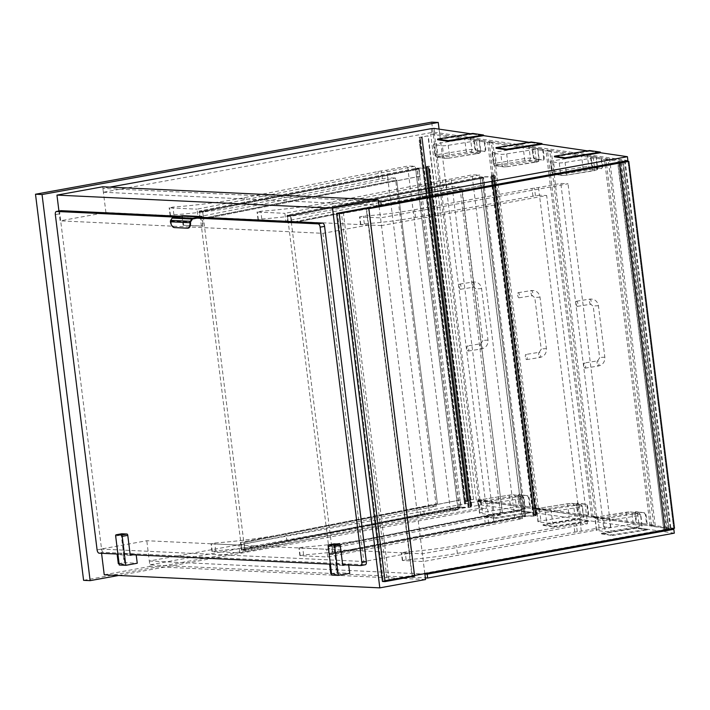 <?xml version="1.0" encoding="UTF-8"?>
<svg xmlns="http://www.w3.org/2000/svg" width="710" height="710" viewBox="0 0 710 710"><rect width="100%" height="100%" fill="white"/><g stroke="black" fill="none" stroke-linecap="round" stroke-linejoin="round"><path stroke-width="0.53" stroke-dasharray="3.55 2.66" d="M118.588 575.473L486.332 508.564L439.073 129.14M83.594 580.336L479.791 508.253L486.332 508.564M479.791 508.253L431.698 122.138M58.93 211.012L60.155 220.845L105.914 212.521L368.738 224.99L409.617 553.197L363.857 561.521L101.033 549.052L101.565 553.294M409.617 553.197L146.792 540.727L101.033 549.052M104.237 574.789L149.996 566.465L146.792 540.727M425.565 579.538L149.996 566.465M105.914 212.521L102.701 186.783M424.828 573.618L379.087 206.362M368.738 224.99L322.979 233.315L60.155 220.845M322.979 233.315L363.857 561.521M429.55 513.836L450.38 509.736L458.048 509.833L239.838 552.815L212.326 551.51L215.733 550.729A68.426 6.745 -7.1 0 0 286.92 541.375L424.207 514.546A5.21 0.515 -7.1 0 0 429.55 513.836L428.591 506.115A5.21 0.515 172.9 0 1 423.24 506.825L285.952 533.645A68.426 6.745 172.9 0 1 214.775 543.008L211.358 543.789L238.871 545.094L436.26 506.212L395.381 178.006L197.992 216.887L197.034 209.166L415.252 166.184L407.584 166.087L386.746 170.187A5.21 0.515 172.9 0 1 381.403 170.897L244.116 197.726A68.426 6.745 172.9 0 1 172.929 207.08L169.521 207.861L197.034 209.166M239.838 552.815L238.871 545.094M436.26 506.212L428.591 506.115L387.713 177.917L395.381 178.006M450.38 509.736L407.584 166.087M458.048 509.833L415.252 166.184M197.992 216.887L170.48 215.583L173.897 214.802A68.426 6.745 -7.1 0 0 245.074 205.447L382.362 178.618A5.21 0.515 -7.1 0 0 387.713 177.917L386.746 170.187M381.483 225.594L360.84 224.617L364.328 223.827A52.132 5.139 -7.1 0 0 415.527 217.455L535.447 195.756A5.21 0.515 -7.1 0 0 539.467 195.206L580.345 523.403A5.21 0.515 172.9 0 1 576.325 523.953L456.406 545.653A52.132 5.139 172.9 0 1 405.206 552.034L401.718 552.815L422.361 553.8L587.543 523.749L546.656 195.543L381.483 225.594L380.524 217.872L568.018 183.766L560.829 183.42L538.508 187.484A5.21 0.515 172.9 0 1 534.479 188.035L414.569 209.734A52.132 5.139 172.9 0 1 363.369 216.106L359.881 216.896L380.524 217.872M603.633 527.068L610.822 527.406L423.329 561.521L402.685 560.545L406.164 559.755A52.132 5.139 -7.1 0 0 457.373 553.374L577.283 531.675A5.21 0.515 -7.1 0 0 581.312 531.124L603.633 527.068L560.829 183.42M423.329 561.521L422.361 553.8M610.822 527.406L568.018 183.766M581.312 531.124L580.345 523.403L587.543 523.749M538.508 187.484L539.467 195.206L546.656 195.543M243.867 542.52L245.216 550.25L241.373 550.206L459.334 507.268L470.561 507.091L468.707 505.653L471.777 505.689L469.346 505.564L471.209 507.011L468.174 507.49L457.897 507.632L457.817 506.993L241.684 549.567L244.746 549.602L460.879 507.029L457.817 506.993L460.879 507.029L460 499.947L243.867 542.52L244.746 549.602L460.879 507.029L418.802 169.175L202.669 211.749L244.746 549.602L241.684 549.567L457.817 506.993L415.732 169.14L199.599 211.713L241.684 549.567L240.796 542.484L437.404 503.763L396.704 180.056L437.404 503.763M419.681 176.257L203.548 218.831L202.669 211.749L418.802 169.175L415.732 169.14L418.802 169.175L420.063 176.257L419.104 168.536L415.652 168.492L428.964 167.871L427.101 166.424L428.893 166.637L429.532 166.548L429.035 166.167L426.461 166.504L428.316 167.942L417.089 168.128L199.137 211.065L200.096 218.786L396.704 180.056M200.096 218.786L199.599 211.713L202.669 211.749L199.599 211.713L415.732 169.14L415.652 168.492M241.373 550.206L240.415 542.484L437.023 503.754M457.897 507.632L461.349 507.677L460 499.947M244.249 542.529L460.382 499.955M245.216 550.25L461.349 507.677M469.346 505.564L427.109 166.424L469.346 505.564M459.334 507.268L417.089 168.128M200.477 218.786L397.085 180.065M459.192 507.375L416.956 168.234M203.548 218.831L202.971 211.11L199.137 211.065M202.971 211.11L419.104 168.536M471.129 505.777L428.893 166.637M471.777 505.689L429.532 166.548M203.93 218.831L420.063 176.257M627.897 160.558L434.547 132.264L431.742 132.513L103.385 192.25L102.906 188.39L378.474 201.462M103.385 192.25L378.962 205.323M109.881 187.12L102.906 188.39M589.584 150.529L589.664 151.177L600.465 152.756L587.525 150.866M531.169 141.982L531.249 142.63L542.049 144.21L529.11 142.311M472.7 133.427L472.78 134.066L483.572 135.654L470.632 133.755M671.048 528.897L480.475 501.011L149.313 560.998L149.801 564.858L425.37 577.931M149.313 560.998L424.891 574.071M674.305 533.166L480.954 504.872L149.801 564.858M414.631 576.209L412.013 576.085L366.165 207.986M412.261 575.455L366.573 208.642L337.552 213.923L383.24 580.736L414.223 575.544L368.534 208.731L366.573 208.642M382.442 581.463L412.013 576.085M368.534 208.731L339.513 214.012L385.202 580.824L383.24 580.736M385.202 580.824L414.223 575.544M339.513 214.012L337.552 213.923M368.854 208.678L343.418 213.302L389.107 580.114L387.145 580.026L668.953 528.755L623.265 161.942L668.953 528.755L651.638 526.216L606.642 164.968M651.638 526.216L655.259 525.64L673.701 528.338L665.057 529.917L673.701 528.338L668.953 528.755L623.265 161.942M389.107 580.114L414.542 575.49M368.792 208.234L341.457 213.213L387.145 580.026M343.418 213.302L341.457 213.213M674.5 528.267L670.222 527.832L673.701 528.338L628.013 161.525L673.701 528.338L666.85 528.444L621.161 161.631L621.632 161.702L605.949 159.404L606.58 164.436M655.259 525.64L609.571 158.827L605.949 159.404M670.222 527.832L624.525 161.019L625.013 161.09L609.571 158.827M624.525 161.019L625.572 160.984M670.826 527.734L625.137 160.921M673.701 528.338L628.013 161.525M620.576 161.889L621.161 161.631M620.558 161.729L621.064 161.8M618.055 162.892L663.743 529.704L617.735 162.945M663.743 529.704L668.953 528.755M666.85 528.444L666.246 528.542L620.638 162.341M663.415 529.687L668.154 528.826L666.246 528.542M668.154 528.826L622.466 162.013M589.664 151.177L554.492 156.821M472.78 134.066L437.608 139.71M550.72 161.64A4.562 0.453 172.9 0 1 550.436 161.516A4.562 0.453 172.9 0 1 553.392 160.726L581.588 156.2A4.562 0.453 172.9 0 1 587.41 155.747L595.956 156.999A4.562 0.453 172.9 0 1 596.24 157.123A4.562 0.453 172.9 0 1 593.285 157.913L565.089 162.439A4.562 0.453 172.9 0 1 559.267 162.892L550.72 161.64L552.087 172.574L557.492 173.373M433.837 144.529A4.562 0.453 172.9 0 1 433.553 144.414A4.562 0.453 172.9 0 1 436.508 143.624L464.704 139.098A4.562 0.453 172.9 0 1 470.517 138.645L479.064 139.897A4.562 0.453 172.9 0 1 479.348 140.012A4.562 0.453 172.9 0 1 476.392 140.811L448.205 145.328A4.562 0.453 172.9 0 1 442.383 145.781L433.837 144.529L435.195 155.472L443.741 156.724L442.383 145.781M530.468 512.114L519.667 510.534L484.495 516.179L495.296 517.759L530.468 512.114L530.547 512.762L519.747 511.182L519.667 510.534M519.747 511.182L484.584 516.827L484.495 516.179M484.584 516.827L495.376 518.406L495.296 517.759M495.376 518.406L530.547 512.762M647.351 529.225L636.559 527.645L601.388 533.281L612.189 534.861L647.351 529.225L647.431 529.864L636.639 528.284L636.559 527.645M636.639 528.284L601.468 533.929L601.388 533.281M601.468 533.929L612.269 535.509L612.189 534.861M612.269 535.509L647.431 529.864M596.648 530.379A4.562 0.453 172.9 0 1 596.373 530.264A4.562 0.453 172.9 0 1 599.32 529.474L627.516 524.947A4.562 0.453 172.9 0 1 633.338 524.495L641.884 525.746A4.562 0.453 172.9 0 1 642.168 525.861A4.562 0.453 172.9 0 1 639.213 526.66L611.017 531.178A4.562 0.453 172.9 0 1 605.204 531.63L596.648 530.379L595.291 519.445L603.837 520.696L605.204 531.63M479.765 513.277A4.562 0.453 172.9 0 1 479.481 513.161A4.562 0.453 172.9 0 1 482.436 512.363L510.632 507.845A4.562 0.453 172.9 0 1 516.445 507.393L524.992 508.644A4.562 0.453 172.9 0 1 525.276 508.759A4.562 0.453 172.9 0 1 522.329 509.549L494.133 514.076A4.562 0.453 172.9 0 1 488.311 514.528L479.765 513.277L478.398 502.334L486.953 503.585L488.311 514.528M653.715 525.098L650.076 525.684L593.161 517.35L596.799 516.773L653.715 525.098L608.106 158.925L551.191 150.6L547.552 151.186L604.467 159.51L608.106 158.925M596.799 516.773L551.191 150.6M650.076 525.684L605.177 165.235M605.115 164.702L604.467 159.51M593.161 517.35L550.543 175.175M550.481 174.642L547.552 151.186M595.299 516.552L591.661 517.128L534.745 508.804L538.384 508.218L595.299 516.552L549.682 150.378L492.775 142.053L489.137 142.639L546.052 150.964L549.682 150.378M538.384 508.218L492.775 142.053M591.661 517.128L549.096 175.432M549.034 174.909L546.052 150.964M534.745 508.804L489.137 142.639M590.418 156.342L600.988 157.886L601.956 165.607A3.257 1.092 80.9 0 1 601.343 168.66A3.257 1.092 80.9 0 1 601.228 168.66L592.903 167.445A3.257 1.092 80.9 0 1 591.377 164.063L590.418 156.342L600.988 157.886M601.601 157.789L602.559 165.51A3.257 1.092 80.9 0 1 601.947 168.563A3.257 1.092 80.9 0 1 601.832 168.563L593.516 167.347A3.257 1.092 80.9 0 1 591.989 163.966L591.022 156.244M473.526 139.231L484.105 140.784L485.063 148.505A3.257 1.092 80.9 0 1 484.46 151.558A3.257 1.092 80.9 0 1 484.344 151.558L476.019 150.343A3.257 1.092 80.9 0 1 474.493 146.961L473.526 139.231L484.105 140.784M484.708 140.686L485.667 148.408A3.257 1.092 80.9 0 1 485.063 151.461A3.257 1.092 80.9 0 1 484.948 151.461L476.623 150.245A3.257 1.092 80.9 0 1 475.097 146.863L474.138 139.133M519.143 505.405L529.713 506.949L528.746 499.228A3.257 1.092 -99.1 0 0 527.219 495.846L518.903 494.63A3.257 1.092 -99.1 0 0 518.788 494.63A3.257 1.092 -99.1 0 0 518.176 497.683L519.143 505.405L529.713 506.949M530.317 506.851L529.358 499.13A3.257 1.092 -99.1 0 0 527.832 495.749L519.507 494.533A3.257 1.092 -99.1 0 0 519.392 494.533A3.257 1.092 -99.1 0 0 518.779 497.586L519.747 505.307M636.027 522.507L646.597 524.06L645.639 516.339A3.257 1.092 -99.1 0 0 644.112 512.948L635.787 511.733A3.257 1.092 -99.1 0 0 635.672 511.733A3.257 1.092 -99.1 0 0 635.068 514.785L636.027 522.507L646.597 524.06M647.209 523.962L646.242 516.241A3.257 1.092 -99.1 0 0 644.716 512.851L636.4 511.635A3.257 1.092 -99.1 0 0 636.284 511.635A3.257 1.092 -99.1 0 0 635.672 514.688L636.63 522.409M466.967 348.344A2.609 0.87 80.9 0 1 467.446 345.903A2.609 0.87 80.9 0 1 468.724 348.344A2.609 0.87 80.9 0 1 468.272 351.051A2.609 0.87 80.9 0 1 466.967 348.344M459.263 286.565A2.609 0.87 -99.1 0 0 460.577 289.272A2.609 0.87 -99.1 0 0 461.03 286.565A2.609 0.87 -99.1 0 0 459.752 284.124A2.609 0.87 -99.1 0 0 459.263 286.565M525.382 356.899A2.609 0.87 80.9 0 1 525.87 354.459A2.609 0.87 80.9 0 1 527.139 356.89A2.609 0.87 80.9 0 1 526.696 359.606A2.609 0.87 80.9 0 1 525.382 356.899M517.688 295.12A2.609 0.87 -99.1 0 0 519.001 297.827A2.609 0.87 -99.1 0 0 519.445 295.111A2.609 0.87 -99.1 0 0 518.176 292.68A2.609 0.87 -99.1 0 0 517.688 295.12M420.48 140.26L465.76 503.851L465.6 501.296L466.923 501.588L421.607 137.545L420.311 137.704L420.48 140.26L419.832 140.34L419.663 137.784L422.255 137.456L421.633 137.988M466.896 501.136L421.607 137.545L466.896 501.136M465.76 503.851L465.121 503.931L419.832 140.34L419.184 140.42L464.473 504.011L419.184 140.42M418.998 137.465L427.926 135.841L473.534 499.449L464.935 501.02L465.121 503.931L464.952 501.375L467.544 501.056L422.281 137.909M467.57 501.509L466.923 501.588M473.215 499.432L464.287 501.056M427.926 135.841L419.645 137.421L419.832 140.34L465.121 503.931L464.473 504.011M473.534 499.449L428.254 135.858M464.935 501.02L419.645 137.421M60.678 210.719A3.257 1.606 -100.3 0 0 59.8 213.79L101.557 549.07A3.257 1.606 -100.3 0 0 103.598 552.371L365.109 564.778L360.644 565.586M117.904 554.075L130.187 554.652M330.39 564.157L342.664 564.734M174.358 227.582L174.917 227.484A6.514 3.213 79.7 0 1 170.879 221.156L172.867 218.05L181.982 216.39L201.596 217.322L179.115 216.257M197.131 218.139L174.651 217.065M181.982 216.39L183.082 225.248L202.696 226.179L203.255 226.073L202.173 217.349M183.082 225.248L203.255 226.073M201.596 217.322L202.696 226.179M172.867 218.05L192.481 218.982M170.879 221.156L190.484 222.088M174.917 227.484L187.431 228.203M183.641 225.141L182.461 215.645M493.983 522.622L514.812 518.522L522.48 518.62L327.7 556.986L300.206 555.682L303.614 554.9A68.426 6.745 -7.1 0 0 374.773 545.546L488.631 523.332A5.21 0.515 -7.1 0 0 493.983 522.622L493.024 514.901A5.21 0.515 172.9 0 1 487.672 515.611L373.806 537.825A68.426 6.745 172.9 0 1 302.655 547.179L299.247 547.96L326.742 549.265L500.692 514.998L459.814 186.792L285.864 221.059L284.896 213.337L479.676 174.971L472.008 174.873L451.178 178.973A5.21 0.515 172.9 0 1 445.836 179.683L331.969 201.897A68.426 6.745 172.9 0 1 260.81 211.252L257.402 212.033L284.896 213.337M327.7 556.986L326.742 549.265M514.812 518.522L472.008 174.873M522.48 518.62L479.676 174.971M285.864 221.059L258.369 219.754L261.777 218.973A68.426 6.745 -7.1 0 0 332.928 209.619L446.794 187.404A5.21 0.515 -7.1 0 0 452.137 186.703L459.814 186.792M500.692 514.998L493.024 514.901L451.178 178.973M484.318 186.686L483.235 177.962L290.532 215.92L332.617 553.773L329.546 553.738L522.249 515.779L480.164 177.917L287.47 215.875L329.546 553.738L522.249 515.779L525.311 515.815L484.38 187.209M495.083 185.257L536.085 514.466L536.724 514.377L533.654 514.324L535.509 515.771L524.291 515.957L329.245 554.368L328.286 546.647L329.546 553.738L332.617 553.773L525.311 515.815L522.249 515.779L522.329 516.418L524.149 516.063L481.904 176.923L490.885 177.03L493.92 176.559L492.057 175.104L494.488 175.237L491.409 175.184L493.272 176.639L482.046 176.808L287 215.228L290.834 215.281L291.801 223.002L379.016 205.82M381.03 205.421L484.495 185.044L483.235 177.962L480.164 177.917L480.084 177.278L481.904 176.923M328.668 546.656L502.352 512.442L462.032 188.745L288.349 222.958L287.47 215.875L290.532 215.92L287.47 215.875L480.164 177.917L483.235 177.962L290.532 215.92L291.419 222.993L484.113 185.035M502.352 512.442L461.651 188.736M288.349 222.958L462.032 188.745M484.495 185.044L483.537 177.322L480.084 177.278M290.834 215.281L483.537 177.322M328.286 546.647L501.97 512.434M287.967 222.949L287 215.228M524.291 515.957L482.046 176.808M495.021 184.733L493.841 175.317M536.724 514.377L495.722 185.141M495.66 184.618L494.488 175.237M493.272 176.639L535.517 515.779L493.264 176.63M536.085 514.466L534.302 514.244L536.165 515.7L533.13 516.17L524.149 516.063M534.302 514.244L492.066 175.113L534.302 514.244M329.245 554.368L333.079 554.421L525.773 516.463L522.329 516.418M524.433 508.733L525.311 515.815L332.617 553.773L331.739 546.691L524.433 508.733L525.773 516.463M331.739 546.691L524.814 508.742M333.079 554.421L332.12 546.7M531.249 142.63L496.086 148.266M492.305 153.094A4.562 0.453 172.9 0 1 492.03 152.97A4.562 0.453 172.9 0 1 494.976 152.18L523.172 147.653A4.562 0.453 172.9 0 1 528.994 147.201L537.541 148.452A4.562 0.453 172.9 0 1 537.825 148.567A4.562 0.453 172.9 0 1 534.87 149.366L506.674 153.892A4.562 0.453 172.9 0 1 500.861 154.336L492.305 153.094L493.672 164.028L502.218 165.279L500.861 154.336M538.242 521.832A4.562 0.453 172.9 0 1 537.958 521.717A4.562 0.453 172.9 0 1 540.905 520.918L569.101 516.401A4.562 0.453 172.9 0 1 574.922 515.948L583.469 517.199A4.562 0.453 172.9 0 1 583.753 517.315A4.562 0.453 172.9 0 1 580.798 518.114L552.602 522.631A4.562 0.453 172.9 0 1 546.789 523.084L538.242 521.832L536.875 510.889L545.422 512.141L546.789 523.084M553.773 526.314L588.936 520.67L578.144 519.09L542.972 524.734L553.773 526.314L553.853 526.962L589.016 521.317L588.936 520.67M589.016 521.317L578.224 519.738L578.144 519.09M578.224 519.738L543.052 525.382L542.972 524.734M543.052 525.382L553.853 526.962M536.875 507.996L533.237 508.582L476.33 500.257L479.969 499.671L536.875 507.996L491.267 141.831L434.36 133.507L430.721 134.084L487.628 142.417L491.267 141.831M479.969 499.671L434.36 133.507M533.237 508.582L487.628 142.417M476.33 500.257L430.721 134.084M542.573 149.34L543.541 157.061A3.257 1.092 80.9 0 1 542.928 160.114A3.257 1.092 80.9 0 1 542.813 160.114L534.488 158.898A3.257 1.092 80.9 0 1 532.97 155.517L532.003 147.795L543.185 149.242L544.144 156.963A3.257 1.092 80.9 0 1 543.541 160.016A3.257 1.092 80.9 0 1 543.425 160.016L535.1 158.8A3.257 1.092 80.9 0 1 533.574 155.419L532.615 147.698L532.003 147.795M532.615 147.698L543.185 149.242M588.182 515.513L587.223 507.783A3.257 1.092 -99.1 0 0 585.697 504.402L577.372 503.186A3.257 1.092 -99.1 0 0 577.257 503.186A3.257 1.092 -99.1 0 0 576.653 506.239L577.612 513.96L588.182 515.513L588.794 515.416L587.827 507.685A3.257 1.092 -99.1 0 0 586.309 504.304L577.984 503.088A3.257 1.092 -99.1 0 0 577.869 503.088A3.257 1.092 -99.1 0 0 577.257 506.141L578.224 513.862L577.612 513.96M578.224 513.862L588.794 515.416M583.797 365.446A2.609 0.87 80.9 0 1 584.286 363.005A2.609 0.87 80.9 0 1 585.555 365.437A2.609 0.87 80.9 0 1 585.111 368.153A2.609 0.87 80.9 0 1 583.797 365.446M576.103 303.667A2.609 0.87 -99.1 0 0 577.416 306.374A2.609 0.87 -99.1 0 0 577.86 303.658A2.609 0.87 -99.1 0 0 576.591 301.226A2.609 0.87 -99.1 0 0 576.103 303.667M342.744 565.382L330.469 564.796M345.539 564.876L348.601 564.317L335.528 563.696L336.655 572.704L349.728 573.325M330.443 564.619L335.528 563.696M330.789 573.769L336.655 572.704M331.588 573.804L337.33 574.079L331.748 575.091M348.69 565.018L348.601 564.317M334.073 543.887A1.305 0.639 -100.3 0 0 333.727 545.12L337.33 574.079M130.267 555.3L117.984 554.714M133.054 554.794L136.125 554.235L123.052 553.614L124.17 562.622L137.243 563.243M117.966 554.537L123.052 553.614M118.313 563.687L124.17 562.622M119.111 563.722L124.853 563.997L119.271 565.009M136.213 554.936L136.125 554.235M121.596 533.805A1.305 0.639 -100.3 0 0 121.241 535.038L124.853 563.997M212.326 551.51L211.358 543.789M215.733 550.729L214.775 543.008M286.92 541.375L285.952 533.645M420.861 514.99L419.903 507.268M424.207 514.546L423.24 506.825M170.48 215.583L169.521 207.861M173.897 214.802L172.929 207.08M245.074 205.447L244.116 197.726M379.016 179.062L378.057 171.341M382.362 178.618L381.403 170.897M402.685 560.545L401.718 552.815M406.164 559.755L405.206 552.034M457.373 553.374L456.406 545.653M574.772 532.021L573.804 524.299M577.283 531.675L576.325 523.953M360.84 224.617L359.881 216.896M364.328 223.827L363.369 216.106M415.527 217.455L414.569 209.734M532.926 196.093L531.967 188.372M535.447 195.756L534.479 188.035M471.28 505.307L429.035 166.167M426.461 166.504L468.698 505.644L426.47 166.513M470.561 507.082L428.316 167.942L470.561 507.091M468.698 507.384L426.453 168.243M468.174 507.49L425.929 168.35M471.2 507.002L428.955 167.853L471.209 507.011M470.632 505.396L428.396 166.255M431.742 132.513L431.263 128.652M434.547 132.264L434.067 128.404M477.679 501.251L478.158 505.121M480.475 501.011L480.954 504.872M559.134 173.613L560.634 173.826A4.562 0.453 -7.1 0 0 566.456 173.382L594.652 168.856A4.562 0.453 -7.1 0 0 597.598 168.057A4.562 0.453 -7.1 0 0 597.314 167.942L588.767 166.69A4.562 0.453 -7.1 0 0 582.954 167.143L554.759 171.669L553.392 160.726M555.673 173.693L583.868 169.175L587.188 168.918L595.734 170.169L566.021 175.21L562.693 175.468L554.146 174.216L555.673 173.693A1.953 0.657 80.9 0 1 554.759 171.669A4.562 0.453 -7.1 0 0 551.803 172.459A4.562 0.453 -7.1 0 0 552.087 172.574A1.953 1.828 -81.7 0 0 553.285 174.136M583.868 169.175A1.953 0.657 80.9 0 1 582.954 167.143L581.588 156.2M587.188 168.918A1.953 1.828 -81.7 0 0 588.767 166.69L587.41 155.747M595.734 170.169A1.953 1.828 -81.7 0 0 597.314 167.942L595.956 156.999M566.314 172.299L566.456 173.382A1.953 0.657 80.9 0 1 566.083 175.21L594.279 170.684A1.953 0.657 80.9 0 0 594.652 168.856L594.439 167.187M594.376 166.664L593.285 157.913M566.252 171.776L565.089 162.439M562.693 175.468A1.953 1.828 -81.7 0 1 560.634 173.826L560.572 173.346M560.509 172.823L559.267 162.892M554.812 174.394L562.169 175.468L566.083 175.21A1.953 0.657 80.9 0 1 566.021 175.21M554.146 174.216A1.953 1.828 -81.7 0 1 553.622 174.216L551.803 172.459L550.436 161.516M597.421 166.646L597.598 168.057C598.219 169.246 597.119 170.125 594.279 170.684A1.953 0.657 80.9 0 1 594.217 170.684M438.78 156.59L466.976 152.064L470.304 151.807L478.851 153.058L449.128 158.108L445.809 158.365L437.253 157.114L438.78 156.59A1.953 0.657 80.9 0 1 437.866 154.558A4.562 0.453 -7.1 0 0 434.919 155.357A4.562 0.453 -7.1 0 0 435.195 155.472A1.953 1.828 98.3 0 0 436.73 157.114L445.285 158.365A1.953 1.828 98.3 0 1 443.741 156.724A4.562 0.453 -7.1 0 0 449.563 156.271L477.759 151.745A4.562 0.453 -7.1 0 0 480.714 150.955A4.562 0.453 -7.1 0 0 480.43 150.839L471.884 149.588A4.562 0.453 -7.1 0 0 466.062 150.041L437.866 154.558L436.508 143.624M466.976 152.064A1.953 0.657 80.9 0 1 466.062 150.041L464.704 139.098M470.304 151.807A1.953 1.828 98.3 0 0 471.884 149.588L470.517 138.645M478.851 153.058A1.953 1.828 98.3 0 0 480.43 150.839L479.064 139.897M448.205 145.328L449.563 156.271A1.953 0.657 80.9 0 1 449.199 158.108L477.395 153.582A1.953 0.657 80.9 0 0 477.759 151.745L476.392 140.811M433.553 144.414L434.919 155.357L436.73 157.114A1.953 1.828 98.3 0 0 437.253 157.114M449.128 158.108A1.953 0.657 80.9 0 0 449.199 158.108L445.285 158.365A1.953 1.828 98.3 0 0 445.809 158.365M479.348 140.012L480.714 150.955C480.954 152.49 479.845 153.369 477.395 153.582A1.953 0.657 80.9 0 1 477.324 153.582M605.417 518.469L596.87 517.217L598.397 516.702L626.593 512.176L629.912 511.919L638.459 513.17L605.417 518.469A1.953 1.828 98.3 0 0 603.837 520.696A4.562 0.453 -7.1 0 0 609.659 520.244L637.855 515.717A4.562 0.453 -7.1 0 0 640.802 514.928A4.562 0.453 -7.1 0 0 640.518 514.803L631.971 513.552A4.562 0.453 -7.1 0 0 626.158 514.004L597.962 518.531L599.32 529.474M598.397 516.702A1.953 0.657 -99.1 0 0 598.326 516.702A1.953 0.657 -99.1 0 0 597.962 518.531A4.562 0.453 -7.1 0 0 595.007 519.321A4.562 0.453 -7.1 0 0 595.291 519.445A1.953 1.828 98.3 0 1 596.87 517.217M626.593 512.176A1.953 0.657 -99.1 0 0 626.522 512.176A1.953 0.657 -99.1 0 0 626.158 514.004L627.516 524.947M641.884 525.746L640.518 514.803A1.953 1.828 98.3 0 0 638.982 513.161L630.436 511.91A1.953 1.828 98.3 0 1 631.971 513.552L633.338 524.495M636.932 513.685A1.953 0.657 -99.1 0 1 637.855 515.717L639.213 526.66M608.745 518.211A1.953 0.657 -99.1 0 1 609.659 520.244L611.017 531.178M642.168 525.861L640.802 514.928L638.982 513.161A1.953 1.828 98.3 0 0 638.459 513.17M596.373 530.264L595.007 519.321C594.385 518.14 595.486 517.262 598.326 516.702L630.436 511.91A1.953 1.828 98.3 0 0 629.912 511.919M488.524 501.366L479.978 500.115L481.504 499.591L509.7 495.065L513.028 494.808L521.575 496.059L488.524 501.366A1.953 1.828 -81.7 0 0 486.953 503.585A4.562 0.453 -7.1 0 0 492.767 503.133L520.962 498.615A4.562 0.453 -7.1 0 0 523.918 497.816A4.562 0.453 -7.1 0 0 523.634 497.701L515.087 496.45A4.562 0.453 -7.1 0 0 509.265 496.902L481.069 501.429L482.436 512.363M481.504 499.591A1.953 0.657 -99.1 0 0 481.433 499.591A1.953 0.657 -99.1 0 0 481.069 501.429A4.562 0.453 -7.1 0 0 478.123 502.218A4.562 0.453 -7.1 0 0 478.398 502.334A1.953 1.828 -81.7 0 1 479.978 500.115M509.7 495.065A1.953 0.657 -99.1 0 0 509.629 495.065A1.953 0.657 -99.1 0 0 509.265 496.902L510.632 507.845M513.028 494.808A1.953 1.828 -81.7 0 1 515.087 496.45L516.445 507.393M521.575 496.059A1.953 1.828 -81.7 0 1 523.634 497.701L524.992 508.644M520.048 496.583A1.953 0.657 -99.1 0 1 520.962 498.615L522.329 509.549M491.853 501.109A1.953 0.657 -99.1 0 1 492.767 503.133L494.133 514.076M602.559 165.51L601.956 165.607M601.832 168.563L601.228 168.66M593.516 167.347L592.903 167.445M591.989 163.966L591.377 164.063M485.667 148.408L485.063 148.505M484.948 151.461L484.344 151.558M476.623 150.245L476.019 150.343M475.097 146.863L474.493 146.961M529.358 499.13L528.746 499.228M527.832 495.749L527.219 495.846M519.507 494.533L518.903 494.63M518.779 497.586L518.176 497.683M646.242 516.241L645.639 516.339M644.716 512.851L644.112 512.948M636.4 511.635L635.787 511.733M635.672 514.688L635.068 514.785M480.306 346.205A2.609 0.87 80.9 0 1 480.785 343.764A2.609 0.87 80.9 0 1 482.063 346.205A2.609 0.87 80.9 0 1 481.611 348.912A2.609 0.87 80.9 0 1 480.306 346.205M484.513 340.285L488.001 340.09L484.513 340.285M478.096 288.801L481.584 288.606L478.096 288.801M472.611 284.426A2.609 0.87 -99.1 0 0 473.916 287.133A2.609 0.87 -99.1 0 0 474.369 284.426A2.609 0.87 -99.1 0 0 473.091 281.985A2.609 0.87 -99.1 0 0 472.611 284.426M538.721 354.76A2.609 0.87 80.9 0 1 539.209 352.311A2.609 0.87 80.9 0 1 540.479 354.752A2.609 0.87 80.9 0 1 540.035 357.458A2.609 0.87 80.9 0 1 538.721 354.76M542.928 348.832L546.416 348.637L542.928 348.832M536.52 297.348L539.999 297.153L536.52 297.348M531.027 292.981A2.609 0.87 -99.1 0 0 532.34 295.68A2.609 0.87 -99.1 0 0 532.784 292.973A2.609 0.87 -99.1 0 0 531.515 290.532A2.609 0.87 -99.1 0 0 531.027 292.981M465.6 501.296L420.311 137.704M464.952 501.375L419.663 137.784M467.544 501.056L422.255 137.465L467.544 501.056M55.336 214.606L59.8 213.79M97.093 549.886L101.557 549.07M99.134 553.179L103.598 552.371M171.074 220.845L170.435 220.961M300.206 555.682L299.247 547.96M303.614 554.9L302.655 547.179M374.773 545.546L373.806 537.825M485.294 523.776L484.327 516.046M488.631 523.332L487.672 515.611M258.369 219.754L257.402 212.033M261.777 218.973L260.81 211.252M332.928 209.619L331.969 201.897M443.448 187.848L442.49 180.127M446.794 187.404L445.836 179.683M536.227 513.987L493.991 174.846M533.663 514.333L491.418 175.192L533.654 514.324M533.645 516.072L491.409 176.932M533.13 516.17L491.977 185.825M491.915 185.301L490.885 177.03M536.156 515.682L495.003 185.274L536.165 515.7M494.932 184.751L493.911 176.541M535.588 514.076L493.343 174.935M497.257 165.146L525.453 160.62L528.781 160.362L537.328 161.614L507.606 166.664L504.278 166.921L495.731 165.67L497.257 165.146A1.953 0.657 80.9 0 1 496.343 163.114A4.562 0.453 -7.1 0 0 493.388 163.912A4.562 0.453 -7.1 0 0 493.672 164.028A1.953 1.828 98.3 0 0 495.207 165.67L503.754 166.921A1.953 1.828 98.3 0 1 502.218 165.279A4.562 0.453 -7.1 0 0 508.041 164.826L536.236 160.309A4.562 0.453 -7.1 0 0 539.183 159.51A4.562 0.453 -7.1 0 0 538.908 159.395L530.352 158.144A4.562 0.453 -7.1 0 0 524.539 158.596L496.343 163.114L494.976 152.18M525.453 160.62A1.953 0.657 80.9 0 1 524.539 158.596L523.172 147.653M528.781 160.362A1.953 1.828 98.3 0 0 530.352 158.144L528.994 147.201M537.328 161.614A1.953 1.828 98.3 0 0 538.908 159.395L537.541 148.452M506.674 153.892L508.041 164.826A1.953 0.657 80.9 0 1 507.677 166.664L535.872 162.137A1.953 0.657 80.9 0 0 536.236 160.309L534.87 149.366M492.03 152.97L493.388 163.912L495.207 165.67A1.953 1.828 98.3 0 0 495.731 165.67M507.606 166.664A1.953 0.657 80.9 0 0 507.677 166.664L503.754 166.921A1.953 1.828 98.3 0 0 504.278 166.921M537.825 148.567L539.183 159.51C539.431 161.046 538.322 161.924 535.872 162.137A1.953 0.657 80.9 0 1 535.802 162.137M547.002 509.922L538.455 508.671L539.982 508.147L568.178 503.63L571.497 503.372L580.052 504.624L547.002 509.922A1.953 1.828 -81.7 0 0 545.422 512.141A4.562 0.453 -7.1 0 0 551.244 511.697L579.44 507.171A4.562 0.453 -7.1 0 0 582.386 506.372A4.562 0.453 -7.1 0 0 582.111 506.257L573.565 505.005A4.562 0.453 -7.1 0 0 567.743 505.458L539.547 509.984L540.905 520.918M539.982 508.147A1.953 0.657 -99.1 0 0 539.911 508.147A1.953 0.657 -99.1 0 0 539.547 509.984A4.562 0.453 -7.1 0 0 536.591 510.774A4.562 0.453 -7.1 0 0 536.875 510.889A1.953 1.828 -81.7 0 1 538.455 508.671M568.178 503.63A1.953 0.657 -99.1 0 0 568.106 503.63A1.953 0.657 -99.1 0 0 567.743 505.458L569.101 516.401M571.497 503.372A1.953 1.828 -81.7 0 1 573.565 505.005L574.922 515.948M580.052 504.624A1.953 1.828 -81.7 0 1 582.111 506.257L583.469 517.199M578.526 505.138A1.953 0.657 -99.1 0 1 579.44 507.171L580.798 518.114M550.33 509.665A1.953 0.657 -99.1 0 1 551.244 511.697L552.602 522.631M544.144 156.963L543.541 157.061M543.425 160.016L542.813 160.114M535.1 158.8L534.488 158.898M533.574 155.419L532.97 155.517M587.827 507.685L587.223 507.783M586.309 504.304L585.697 504.402M577.984 503.088L577.372 503.186M577.257 506.141L576.653 506.239M597.137 363.307A2.609 0.87 80.9 0 1 597.625 360.866A2.609 0.87 80.9 0 1 598.894 363.298A2.609 0.87 80.9 0 1 598.45 366.014A2.609 0.87 80.9 0 1 597.137 363.307M601.343 357.378L604.831 357.192L601.343 357.378M594.936 305.895L598.423 305.708L594.936 305.895M589.442 301.528A2.609 0.87 -99.1 0 0 590.755 304.235A2.609 0.87 -99.1 0 0 591.199 301.519A2.609 0.87 -99.1 0 0 589.93 299.087A2.609 0.87 -99.1 0 0 589.442 301.528M328.144 546.132L333.727 545.12M115.659 536.05L121.241 535.038M211.97 551.422L211.012 543.7M170.125 215.503L169.166 207.781M402.33 560.456L401.363 552.735M360.485 224.537L359.526 216.807M597.359 166.113L596.24 157.123M525.276 508.759L523.918 497.816L522.098 496.059L513.552 494.808L509.629 495.065L481.433 499.591C478.602 500.159 477.493 501.029 478.123 502.218L479.481 513.161M601.947 168.563L601.343 168.66M485.063 151.461L484.46 151.558M519.392 494.533L518.788 494.63M636.284 511.635L635.672 511.733M460.577 289.272L473.916 287.133L476.41 289.254L482.827 340.738L480.785 343.764L467.446 345.903M459.752 284.124L473.091 281.985C477.732 281.746 480.563 283.956 481.584 288.606L488.001 340.09C488.169 344.785 486.039 347.731 481.611 348.912L468.272 351.051M519.001 297.827L532.34 295.68L534.834 297.801L541.242 349.284L539.209 352.311L525.87 354.459M518.176 292.68L531.515 290.532C536.156 290.292 538.979 292.502 539.999 297.153L546.416 348.637C546.585 353.34 544.455 356.278 540.035 357.458L526.696 359.606M299.851 555.593L298.892 547.871M258.014 219.674L257.047 211.953M494.941 184.751L493.92 176.559M583.753 517.315L582.386 506.372L580.576 504.615L572.02 503.363L568.106 503.63L539.911 508.147C537.079 508.715 535.97 509.594 536.591 510.774L537.958 521.717M543.541 160.016L542.928 160.114M577.869 503.088L577.257 503.186M577.416 306.374L590.755 304.235L593.249 306.347L599.657 357.831L597.625 360.866L584.286 363.005M576.591 301.226L589.93 299.087C594.572 298.848 597.403 301.049 598.423 305.708L604.831 357.192C605 361.887 602.879 364.825 598.45 366.014L585.111 368.153"/><path stroke-width="1.06" d="M439.073 129.14L438.239 122.448L431.698 122.138L35.5 194.22L83.594 580.336L90.135 580.647L118.588 575.473M35.5 194.22L42.041 194.531L90.135 580.647M438.239 122.448L42.041 194.531M379.087 206.362L378.279 199.856L332.52 208.181L379.814 587.862L425.565 579.538L424.828 573.618M379.814 587.862L104.237 574.789L101.565 553.294M378.279 199.856L102.701 186.783L56.951 195.108L58.93 211.012M332.52 208.181L56.951 195.108M378.962 205.323L381.243 205.438L380.764 201.569L627.418 156.697L600.465 152.756L600.385 152.109L589.584 150.529L554.412 156.173L554.492 156.821L565.293 158.401L600.465 152.756M381.243 205.438L627.897 160.558L627.418 156.697M378.474 201.462L380.764 201.569M470.632 133.755L434.067 128.404L431.263 128.652L109.881 187.12M587.525 150.866L542.049 144.21L506.878 149.845L506.798 149.207L541.97 143.562L542.049 144.21M529.11 142.311L483.572 135.654L483.492 135.006L472.7 133.427L437.529 139.071L437.608 139.71L448.409 141.29L483.572 135.654M424.891 574.071L427.18 574.177L427.66 578.038L674.305 533.166L673.825 529.305L671.048 528.897M427.18 574.177L673.825 529.305M425.37 577.931L427.66 578.038M368.783 208.11L366.165 207.986L336.584 213.364L382.442 581.463L385.051 581.588L414.631 576.209L368.783 208.11L339.202 213.488L336.584 213.364M339.202 213.488L385.051 581.588M414.542 575.49L665.057 529.917L619.368 163.096L628.013 161.525L368.854 208.678M621.064 161.8L622.466 162.013L618.055 162.892L623.265 161.942L621.632 161.702L628.013 161.525L625.013 161.09L628.013 161.525L368.792 208.234M606.642 164.968L606.58 164.436M625.572 160.984L628.811 161.454L619.368 163.096M665.057 529.917L619.697 163.114M665.385 529.926L674.5 528.267L628.811 161.454M620.638 162.341L620.576 161.889M554.412 156.173L565.213 157.753L565.293 158.401M565.213 157.753L600.385 152.109M437.529 139.071L448.321 140.651L448.409 141.29M448.321 140.651L483.492 135.006M605.177 165.235L605.115 164.702M550.543 175.175L550.481 174.642M549.096 175.432L549.034 174.909M179.115 216.257L61.033 210.657A3.257 1.606 -100.3 0 0 60.847 210.666A3.257 1.606 -100.3 0 0 60.678 210.719M174.651 217.065L56.569 211.465A3.257 1.606 -100.3 0 0 56.383 211.474A3.257 1.606 -100.3 0 0 55.336 214.606L97.093 549.886A3.257 1.606 -100.3 0 0 99.134 553.179L117.904 554.075M130.187 554.652L330.39 564.157M342.664 564.734L360.644 565.586A3.257 1.606 -100.3 0 0 360.831 565.577A3.257 1.606 -100.3 0 0 361.878 562.453L320.121 227.165A3.257 1.606 -100.3 0 0 318.08 223.872L197.131 218.139M365.109 564.778A3.257 1.606 -100.3 0 0 365.295 564.761A3.257 1.606 -100.3 0 0 366.342 561.637L324.585 226.357A3.257 1.606 -100.3 0 0 322.544 223.064L201.596 217.322L192.481 218.982L190.484 222.088A6.514 3.213 79.7 0 1 188.354 228.079A6.514 3.213 79.7 0 1 188.07 228.105M202.173 217.349L202.075 216.577L182.461 215.645L173.249 217.322A1.953 1.686 92.7 0 0 172.139 218.103L170.702 220.34A1.953 1.686 92.7 0 0 170.435 220.961L170.409 221.795A6.514 3.213 -100.3 0 0 174.358 227.582L187.431 228.203A6.514 3.213 -100.3 0 0 187.795 228.176A6.514 3.213 -100.3 0 0 189.969 222.718L190.688 221.777M202.075 216.577L192.863 218.254A1.953 1.686 92.7 0 0 191.753 219.035L190.315 221.271A1.953 1.686 92.7 0 0 190.049 221.893M484.38 187.209L484.318 186.686M379.016 205.82L381.03 205.421M495.083 185.257L495.021 184.733M495.722 185.141L495.66 184.618M541.97 143.562L531.169 141.982L496.006 147.627L496.086 148.266L506.878 149.845M496.006 147.627L506.798 149.207M334.685 546.443A1.305 0.639 -100.3 0 0 333.869 545.129L328.632 544.881A1.305 0.639 -100.3 0 0 328.561 544.881A1.305 0.639 -100.3 0 0 328.144 546.132L331.748 575.091L338.288 575.402L334.685 546.443L340.259 545.431L342.744 565.382L345.539 564.876M330.469 564.796L329.671 564.761L330.443 564.619M329.671 564.761L330.789 573.769L331.588 573.804M338.288 575.402L349.728 573.325L348.69 565.018M340.259 545.431A1.305 0.639 -100.3 0 0 339.451 544.109L334.215 543.86A1.305 0.639 -100.3 0 0 334.144 543.869A1.305 0.639 -100.3 0 0 334.073 543.887M122.2 536.361A1.305 0.639 -100.3 0 0 121.383 535.047L116.156 534.799A1.305 0.639 -100.3 0 0 116.085 534.799A1.305 0.639 -100.3 0 0 115.659 536.05L119.271 565.009L125.803 565.32L122.2 536.361L127.782 535.349L130.267 555.3L133.054 554.794M117.984 554.714L117.185 554.679L117.966 554.537M117.185 554.679L118.313 563.687L119.111 563.722M125.803 565.32L137.243 563.243L136.213 554.936M127.782 535.349A1.305 0.639 -100.3 0 0 126.966 534.026L121.738 533.778A1.305 0.639 -100.3 0 0 121.667 533.787A1.305 0.639 -100.3 0 0 121.596 533.805M594.439 167.187L594.376 166.664M566.314 172.299L566.252 171.776M560.572 173.346L560.509 172.823M557.492 173.373L559.134 173.613M553.622 174.216A1.953 1.828 -81.7 0 1 553.285 174.136L554.812 174.394M56.569 211.465L61.033 210.657M361.878 562.453L366.342 561.637M320.121 227.165L324.585 226.357M318.08 223.872L322.544 223.064M170.409 221.795L189.969 222.718M170.702 220.34L190.315 221.271M172.139 218.103L191.753 219.035M173.249 217.322L192.863 218.254M491.977 185.825L491.915 185.301M494.941 184.751L495.003 185.274L494.932 184.751M333.869 545.129L339.451 544.109M328.632 544.881L334.215 543.86M121.383 535.047L126.966 534.026M116.156 534.799L121.738 533.778M597.421 166.646L597.359 166.113M56.383 211.474L60.847 210.666M360.831 565.577L365.295 564.761M188.354 228.079L187.795 228.176M328.561 544.881L334.144 543.869M116.085 534.799L121.667 533.787"/></g></svg>
